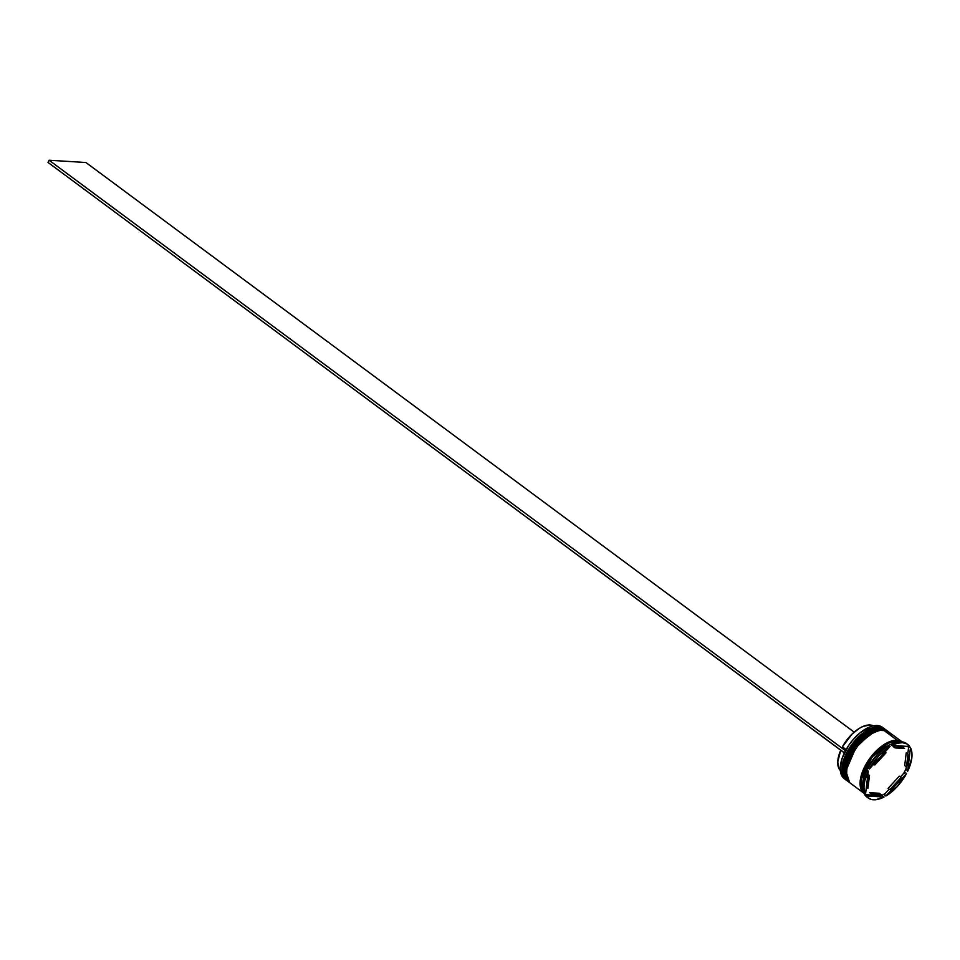 <?xml version="1.0" encoding="UTF-8"?>
<svg xmlns="http://www.w3.org/2000/svg" width="960" height="960" viewBox="0 0 960 960"><rect width="100%" height="100%" fill="white"/><g stroke="black" fill="none" stroke-linecap="round" stroke-linejoin="round"><path stroke-width="1.44" d="M842.976 768.516L845.22 758.7L847.536 753.456L854.124 743.292L862.44 734.844L873.3 728.628L854.376 742.98L842.94 769.56M847.416 780.984L847.416 780.972A31.992 16.284 -53.4 0 1 847.152 780.78A31.992 16.284 -53.4 0 1 850.26 749.604A31.992 16.284 -53.4 0 1 880.188 727.644A0.768 0.624 93.5 0 1 880.44 728.028A0.768 0.624 -86.5 0 0 880.188 727.644L868.836 730.908L852.3 746.52L843.168 768.888L846.972 780.66L842.988 768.756L852.12 746.388L868.656 730.776L880.008 727.512A0.768 0.624 -86.5 0 0 879.396 727.5A0.768 0.624 93.5 0 1 880.008 727.512A31.992 16.284 126.6 0 0 850.08 749.472A31.992 16.284 126.6 0 0 846.972 780.66A31.992 16.284 126.6 0 0 847.056 780.72M880.188 727.644L880.188 727.644A31.992 16.284 -53.4 0 1 885.252 729.396L880.188 727.644M885.168 729.324A31.992 16.284 126.6 0 0 885.072 729.264A31.992 16.284 126.6 0 0 880.008 727.512L885.516 729.6M845.628 770.484L847.872 760.668L850.188 755.424L856.776 745.26L865.092 736.812L875.952 730.596L857.028 744.948L845.592 771.528M850.068 782.952L850.068 782.94A31.992 16.284 -53.4 0 1 849.804 782.748A31.992 16.284 -53.4 0 1 852.912 751.572A31.992 16.284 -53.4 0 1 882.84 729.612A0.768 0.624 93.5 0 1 883.092 729.996A0.768 0.624 -86.5 0 0 882.84 729.612L871.488 732.876L854.952 748.488L845.82 770.856L849.624 782.628L845.64 770.724L854.784 748.356L871.308 732.744L882.66 729.48A0.768 0.624 -86.5 0 0 882.048 729.468A0.768 0.624 93.5 0 1 882.66 729.48A31.992 16.284 126.6 0 0 852.732 751.44A31.992 16.284 126.6 0 0 849.624 782.628A31.992 16.284 126.6 0 0 849.72 782.688M882.84 729.612L882.84 729.612A31.992 16.284 -53.4 0 1 887.904 731.364L882.84 729.612M887.82 731.292A31.992 16.284 126.6 0 0 887.736 731.232A31.992 16.284 126.6 0 0 882.66 729.48L887.904 731.364M861.42 779.256L871.932 757.152L887.928 743.496L871.932 757.152L861.42 779.256M870.876 726.576A31.728 16.152 126.6 0 0 870.756 726.612A31.728 16.152 126.6 0 0 845.508 750.636A31.728 16.152 126.6 0 0 844.392 752.832A31.728 16.152 126.6 0 0 840.276 767.724A31.728 16.152 126.6 0 0 840.276 767.844M845.148 779.232A31.992 16.284 -53.4 0 1 840.276 767.976A31.992 16.284 -53.4 0 1 870.996 726.54A31.992 16.284 -53.4 0 1 877.356 725.544A31.992 16.284 126.6 0 0 847.428 747.504A31.992 16.284 126.6 0 0 844.32 778.692L845.904 779.868A31.992 16.284 -53.4 0 1 849.024 748.68A31.992 16.284 -53.4 0 1 878.94 726.732A31.992 16.284 126.6 0 0 848.688 749.22A31.992 16.284 126.6 0 0 846.444 780.24A31.992 16.284 -53.4 0 1 845.904 779.868M879.072 727.38L877.356 725.544L878.94 726.732A31.992 16.284 -53.4 0 1 884.016 728.472A31.992 16.284 -53.4 0 1 884.52 728.88A31.992 16.284 126.6 0 0 878.94 726.732L879.072 727.38M886.668 730.44A31.992 16.284 -53.4 0 1 887.172 730.848A31.992 16.284 126.6 0 0 881.604 728.7A31.992 16.284 -53.4 0 1 886.668 730.44L885.78 729.792A31.992 16.284 126.6 0 0 880.716 728.04L881.604 728.7A31.992 16.284 126.6 0 0 851.34 751.188A31.992 16.284 126.6 0 0 849.096 782.208A31.992 16.284 -53.4 0 1 848.568 781.836A31.992 16.284 -53.4 0 1 851.676 750.648A31.992 16.284 -53.4 0 1 881.604 728.7L880.716 728.04A31.992 16.284 126.6 0 0 850.788 750A31.992 16.284 126.6 0 0 847.68 781.176L848.568 781.836M890.664 744.504A33.264 16.932 -53.4 0 1 894.66 742.8A33.264 16.932 -53.4 0 1 901.272 741.768L902.508 742.692A33.264 16.932 -53.4 0 1 907.776 744.504A33.264 16.932 -53.4 0 1 909.756 746.532L906.672 743.808L902.508 742.692L897.48 743.244L891.9 745.428L909.756 746.532L891.9 745.428A33.264 16.932 -53.4 0 1 902.508 742.692L901.272 741.768A33.264 16.932 126.6 0 0 890.664 744.504L891.9 745.428L890.664 744.504M887.148 746.388A32.496 16.548 -53.4 0 1 891.132 744.18A32.496 16.548 126.6 0 0 887.148 746.388L888.828 745.524A33.264 16.932 126.6 0 0 868.164 768.024A33.264 16.932 -53.4 0 1 888.828 745.524L887.148 746.388M868.776 766.38L868.164 768.024L869.4 768.948L890.076 746.448L878.664 755.928L869.4 768.948A33.264 16.932 -53.4 0 1 890.076 746.448L888.828 745.524L890.076 746.448L869.4 768.948L868.164 768.024L868.776 766.38A32.496 16.548 126.6 0 0 866.352 771.144A32.496 16.548 -53.4 0 1 868.776 766.38M867.048 770.22L866.352 771.144L867.048 770.22A33.264 16.932 126.6 0 0 864.228 793.824A33.264 16.932 -53.4 0 1 862.704 785.892A33.264 16.932 -53.4 0 1 867.048 770.22L868.284 771.144L864.66 781.308L863.928 787.44L865.464 794.748L868.284 771.144L867.048 770.22M864.936 795L864.936 795A33.264 16.932 126.6 0 0 866.916 797.028L868.152 797.952A33.264 16.932 -53.4 0 1 866.172 795.924L867.564 797.472A33.264 16.932 -53.4 0 1 864.936 795L866.172 795.924L864.936 795M894.66 742.8L893.472 743.196A31.992 16.284 126.6 0 0 862.74 784.632L862.704 785.892M902.244 741.984L888.444 731.76A31.992 16.284 126.6 0 0 883.368 730.008L897.168 740.244L893.316 740.544L884.592 744.24L875.652 751.488L867.864 761.208L862.416 771.924L860.124 781.98L861.336 789.864L863.94 793.224A31.992 16.284 -53.4 0 1 867.372 761.988A31.992 16.284 -53.4 0 1 897.168 740.244L883.368 730.008A31.992 16.284 126.6 0 0 853.44 751.968A31.992 16.284 126.6 0 0 850.332 783.144L864.132 793.38M899.268 741.792L898.056 740.904A31.992 16.284 126.6 0 0 868.98 761.52A31.992 16.284 126.6 0 0 863.808 792.948L860.316 780.672L869.76 758.568L886.008 743.496L897.108 740.352L901.764 741.804A31.992 16.284 126.6 0 0 898.056 740.904L899.268 741.792M862.728 785.256A31.992 16.284 -53.4 0 1 894.06 743.004M907.776 744.504L906.54 743.58A33.264 16.932 126.6 0 0 901.272 741.768A33.264 16.932 -53.4 0 1 907.14 744.072M879.276 793.26L881.052 794.58A28.152 14.328 -53.4 0 1 875.664 795.372A28.152 14.328 -53.4 0 1 871.392 793.98L869.628 792.672L879.276 793.26L881.052 794.58L871.392 793.98L878.244 795.252L881.052 794.58L871.392 793.98L869.628 792.672L879.276 793.26M870.072 724.992L871.812 726.276L870.072 724.992A27.9 14.196 126.6 0 0 842.412 746.832L846.096 749.568L842.412 746.832L851.868 734.256L859.452 728.268L863.232 726.348L870.072 724.992A27.9 14.196 126.6 0 1 873.444 725.868L870.072 724.992M840.276 767.736L842.244 758.004L848.616 745.512L852.24 740.652L860.556 732.444L870.852 726.588M873.792 764.16L874.86 764.952A28.152 14.328 -53.4 0 1 886.044 752.784L884.976 751.992L886.044 752.784L880.092 758.28L874.86 764.952L886.044 752.784L874.86 764.952L873.792 764.16M898.5 745.764L904.536 748.476L894.888 747.876L904.536 748.476L900.264 747.084L894.888 747.876L893.112 746.568L897.252 745.764A28.152 14.328 126.6 0 0 893.112 746.568L894.888 747.876A28.152 14.328 -53.4 0 1 904.536 748.476L902.772 747.168A28.152 14.328 126.6 0 0 899.676 745.908M906.216 752.832L907.992 754.152A28.152 14.328 -53.4 0 1 906.456 766.92L904.692 765.6L906.216 752.832L907.992 754.152L906.456 766.92L908.292 756.924L907.992 754.152L906.456 766.92L904.692 765.6L906.216 752.832M899.304 776.184L901.068 777.492A28.152 14.328 -53.4 0 1 889.884 789.672L888.12 788.352L899.304 776.184L901.068 777.492L889.884 789.672L895.836 784.176L901.068 777.492L889.884 789.672L888.12 788.352L899.304 776.184M867.564 797.472L871.212 799.416L875.844 799.704L884.028 797.028L881.268 795.648L876.912 795.384L881.268 795.648A32.496 16.548 126.6 0 0 885.24 793.452L884.616 795.084L885.864 796.008L906.528 773.508L905.292 772.596L903.612 773.448L900.372 776.976L903.612 773.448A32.496 16.548 126.6 0 0 906.036 768.696L907.644 771.312L910.464 747.708L909.228 746.796L908.544 747.708L907.788 754.008L908.544 747.708A32.496 16.548 126.6 0 0 907.884 746.424A32.496 16.548 -53.4 0 1 908.544 747.708L909.228 746.796L910.464 747.708L907.644 771.312L911.808 757.98L911.832 752.292L910.464 747.708A33.264 16.932 -53.4 0 1 907.644 771.312L906.036 768.696A32.496 16.548 -53.4 0 1 903.612 773.448L905.292 772.596L906.528 773.508L885.864 796.008L897.264 786.528L906.528 773.508A33.264 16.932 -53.4 0 1 885.864 796.008L884.616 795.084L885.24 793.452A32.496 16.548 -53.4 0 1 881.268 795.648L884.028 797.028L866.172 795.924L884.028 797.028A33.264 16.932 -53.4 0 1 868.152 797.952M865.464 794.748A33.264 16.932 -53.4 0 1 868.284 771.144L865.464 794.748L864.228 793.824L865.464 794.748M863.82 792.972L861.432 789.78L860.376 786.204L860.928 777.096L864.864 766.548L871.584 756.18L880.08 747.552L889.044 741.996L897.108 740.352L901.764 741.804L898.056 740.904L889.944 742.548L880.944 748.128L872.424 756.792L865.668 767.196L861.72 777.792L861.168 786.936L864.108 793.26M897.168 740.244L902.04 741.84A31.992 16.284 -53.4 0 0 897.168 740.244M891.24 735.264L889.344 732.54L886.692 730.764L879.504 730.32L870.792 734.004L861.852 741.252L857.736 745.896L850.98 756.312L847.032 766.896L846.492 776.052L849.432 782.364M886.692 730.572L884.04 728.796L880.716 728.04L872.604 729.696L863.604 735.276L855.084 743.928L848.328 754.344L844.38 764.928L843.828 774.084L844.884 777.672L847.74 781.224M884.016 728.472L882.42 727.296A31.992 16.284 126.6 0 0 877.356 725.544A31.992 16.284 -53.4 0 1 883.188 727.932M906.036 768.696L906.264 766.764L906.036 768.696M885.24 793.452L889.188 789.144L885.24 793.452M865.464 794.676L874.476 795.228L865.464 794.676M866.376 787.14L867.948 788.304A28.152 14.328 -53.4 0 1 869.472 775.536L867.9 774.372L869.472 775.536L867.792 782.436L867.948 788.304L869.472 775.536L867.948 788.304L866.376 787.14M840.6 770.76L838.944 768.504L837.744 761.976L840.744 750.228A27.9 14.196 126.6 0 0 840.336 770.508M845.508 750.636A31.728 16.152 126.6 0 0 844.392 752.832L48 162.432L49.116 160.236L85.92 162.516L854.16 732.144L85.92 162.516L49.116 160.236L845.352 750.624L49.116 160.236L48 162.432L844.236 752.82L845.508 750.636M846.972 780.66C831.132 770.952 860.184 724.632 879.72 727.404L885.072 729.264M849.624 782.628C833.784 772.92 862.836 726.6 882.372 729.372L887.736 731.232"/></g></svg>
